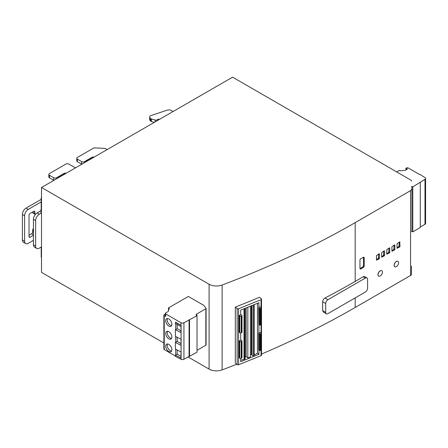 <?xml version="1.0" encoding="UTF-8"?>
<svg xmlns="http://www.w3.org/2000/svg" width="448" height="448" viewBox="0 0 448 448"><rect width="100%" height="100%" fill="white"/><g stroke="black" fill="none" stroke-linecap="round" stroke-linejoin="round"><path stroke-width="0.67" d="M261.509 354.066A832.093 480.407 0 0 0 355.174 307.485L410.553 275.509A3.119 1.798 0 0 0 411.471 274.238L411.471 266.056M187.975 356.916L209.087 369.102A10.394 6.003 0 0 0 222.124 369.886A832.093 480.407 0 0 0 236.706 364.252M41.507 246.893L41.507 212.951L39.301 214.222A5.197 3.002 120 0 0 35.627 220.584L35.627 246.047A5.197 3.002 120 0 0 36.702 248.422A5.197 3.002 120 0 0 39.301 248.164L41.507 246.893L41.507 272.35L163.873 343M363.182 276.808L365.389 278.079A3.119 1.798 -60 0 1 366.946 277.928L364.745 276.651A3.119 1.798 120 0 0 363.182 276.808L355.174 281.434L355.174 222.622L410.553 190.646A3.119 1.798 0 0 0 411.471 189.375M399.711 246.977L400.002 246.467L399.711 241.886L397.062 243.751L397.062 248.164L399.711 246.977L398.978 246.551L399.269 242.138M394.565 249.95L394.862 249.441L394.862 245.028L394.565 244.854L391.922 246.725L391.922 251.138L394.565 249.95L393.831 249.525L394.122 245.112M389.418 252.918L389.715 252.409L389.715 247.996L389.418 247.828L386.775 249.693L386.775 254.106L389.418 252.918L388.685 252.493L388.982 248.08M384.278 255.886L384.569 255.377L384.278 250.796L381.629 252.666L381.629 257.079L384.278 255.886L383.544 255.466L383.835 251.054M379.131 258.86L379.428 258.35L379.428 253.938L379.131 253.77L376.488 255.634L376.488 260.047L379.131 258.86L378.398 258.434L378.689 254.022M363.334 267.473A1.249 0.722 120 0 0 364.213 265.944L364.213 257.796A1.249 0.722 120 0 0 363.955 257.225A1.249 0.722 120 0 0 363.334 257.286L360.83 258.731A1.249 0.722 120 0 0 359.951 260.26L359.951 268.408A1.249 0.722 120 0 0 360.209 268.974A1.249 0.722 120 0 0 360.83 268.912L363.334 267.473L362.594 267.047A1.249 0.722 120 0 0 363.479 265.518L363.479 257.376A1.249 0.722 120 0 0 363.468 257.219M397.925 261.358A3.119 1.798 120 0 0 397.886 261.335A3.119 1.798 120 0 0 394.772 263.133A3.119 1.798 120 0 0 394.772 266.734A3.119 1.798 120 0 0 394.806 266.756M381.758 270.693A3.119 1.798 120 0 0 381.718 270.67A3.119 1.798 120 0 0 378.599 272.468A3.119 1.798 120 0 0 378.599 276.069A3.119 1.798 120 0 0 378.638 276.091M366.946 277.928A3.119 1.798 -60 0 1 367.595 279.35L367.595 288.176A3.119 1.798 -60 0 1 365.389 291.995L327.908 313.639A3.119 1.798 -60 0 1 326.351 313.79L323.327 312.043L322.644 310.598L322.644 301.773C322.784 300.154 323.557 298.906 324.962 298.021A832.093 480.407 0 0 0 355.174 281.434M355.174 222.622A832.093 480.407 180 0 1 222.124 285.023A10.394 6.003 180 0 1 209.087 284.239L209.087 369.102M237.138 364.61L235.312 363.104L235.312 307.093A832.093 480.407 0 0 0 259.409 297.254L261.318 298.827A1.042 0.599 0 0 1 261.509 299.169L261.509 355.18A1.042 0.599 0 0 1 261.066 355.673L238.588 364.756L238.588 308.75A1.042 0.599 180 0 1 237.138 308.599L237.138 364.61A1.042 0.599 0 0 0 238.588 364.756M197.019 350.336L205.839 345.246A0.829 0.482 0 0 0 206.08 344.91L206.08 308.414A0.829 0.482 180 0 0 206.002 308.213L203.633 305.278L188.345 296.453L168.504 307.91L169.238 308.33L168.291 311.422L165.71 312.917A1.249 0.722 0 0 0 165.346 313.426A1.249 0.722 0 0 0 165.71 313.93L180.998 322.756A2.078 1.198 180 0 0 183.938 322.756L197.019 315.717L196.134 315.207L196.874 314.782L196.874 315.633M41.507 212.951L41.507 187.488L209.087 284.239M411.471 181.194A3.119 1.798 180 0 0 410.553 179.917L232.59 77.168L41.507 187.488M365.389 278.079L327.908 299.718L324.962 298.021M397.062 247.654L398.978 246.551M391.922 250.628L393.831 249.525M386.775 253.596L388.685 252.493M381.629 256.57L383.544 255.466M376.488 259.538L378.398 258.434M359.962 268.559A1.249 0.722 120 0 0 360.097 268.492L362.594 267.047M396.402 266.622A3.119 1.798 -60 0 1 394.845 266.778A3.119 1.798 -60 0 1 394.845 263.178A3.119 1.798 -60 0 1 397.964 261.38A3.119 1.798 -60 0 1 398.44 263.878A3.119 1.798 -60 0 1 396.402 266.622M380.234 275.957A3.119 1.798 -60 0 1 378.678 276.114A3.119 1.798 -60 0 1 378.678 272.513A3.119 1.798 -60 0 1 381.791 270.71A3.119 1.798 -60 0 1 382.273 273.213A3.119 1.798 -60 0 1 380.234 275.957M322.644 301.773L325.702 303.537A3.119 1.798 -60 0 1 327.908 299.718M325.702 303.537L325.702 312.362L322.644 310.598M326.351 313.79A3.119 1.798 -60 0 1 325.702 312.362M238.588 308.75L261.066 299.662A1.042 0.599 0 0 0 261.509 299.169M235.312 307.093L237.138 308.599M196.874 314.782L196.134 314.356L205.839 308.756A0.829 0.482 180 0 0 206.08 308.414M175.409 322.42L175.706 322.252L180.998 325.304A2.078 1.198 0 0 0 181.082 325.349L175.409 322.42L175.409 323.607L180.992 326.491L180.992 332.606L175.409 329.717L175.409 336.336L180.992 339.226L180.992 345.335L175.409 342.446L175.409 349.065L180.992 351.954L180.992 358.064L175.409 355.174L175.409 356.362L181.082 359.296A2.078 1.198 0 0 0 183.938 359.251L197.019 352.206L197.019 315.717M165.346 313.426L165.346 315.969A1.249 0.722 0 0 0 165.71 316.478L164.242 315.633A1.249 0.722 180 0 1 163.873 315.123L163.873 349.065A1.249 0.722 0 0 0 164.242 349.574L175.409 356.026M168.504 310.738L168.504 307.91M41.216 247.061L41.216 256.396A5.197 3.002 120 0 0 41.507 257.891M159.314 119.476L158.581 119.05L156.878 120.008A2.078 1.198 180 0 1 155.12 120.008L151.362 118.994A1.042 0.599 180 0 1 150.903 118.748L150.074 117.925A3.074 1.775 180 0 1 149.666 117.034A3.074 1.775 180 0 1 151.206 115.5L167.362 110.113A3.074 1.775 180 0 1 171.074 110.393L173.057 111.541M41.507 196.857A5.197 3.002 120 0 0 41.216 198.694L41.216 208.874L41.507 209.042M39.301 214.222L37.1 212.951L39.743 211.422A2.078 1.198 120 0 0 41.216 208.874M411.471 186.642L411.908 186.385L412.793 186.894L424.99 179.346A2.078 1.198 180 0 0 425.6 178.494A2.078 1.198 180 0 0 425.068 177.694L419.994 174.423L419.698 174.591L408.234 167.972A1.249 0.722 180 0 0 406.47 167.972L405.882 168.314L407.484 168.986L405.356 170.313L400.002 170.856L399.269 170.43L396.698 171.92M420.286 227.035L424.99 224.319A2.078 1.198 0 0 0 425.6 223.474L425.6 178.494M411.471 231.616L411.908 231.364L412.793 231.874L420.286 227.545L420.286 182.566M240.716 332.875L240.716 340.306L239.098 340.962L239.098 357.594L239.697 358.086A1.042 0.599 0 0 0 241.142 358.232L241.741 357.991A0.622 0.358 0 0 0 241.954 357.554M260.893 308.157L260.893 324.789L260.299 325.03L260.299 308.398L260.893 308.157A1.042 0.599 180 0 0 261.335 307.664A1.042 0.599 180 0 0 261.15 307.317L260.551 306.83L258.933 307.479L258.933 302.73L240.716 310.094L240.716 314.849L239.098 315.504L239.098 332.136L239.697 332.623A1.042 0.599 0 0 0 241.142 332.774L241.142 316.142L241.741 315.902L241.741 332.534A0.622 0.358 0 0 0 241.954 332.097M258.737 349.72L259.515 350.454A0.622 0.358 0 0 0 260.299 350.487L260.893 350.246A1.042 0.599 0 0 0 261.335 349.754L261.335 333.122A1.042 0.599 180 0 0 261.15 332.78L260.551 332.287L258.933 332.942L258.933 324.688M240.716 358.333L240.716 361.693L258.933 354.323L258.933 350.146M189.521 320.046L189.521 356.535M189.078 356.278L189.078 319.788M175.409 355.174L175.706 355.006L175.706 349.216M175.409 342.446L175.706 342.278L175.706 336.487M175.409 329.717L175.706 329.549L175.706 323.758M168.795 326.066A4.368 2.52 60 0 1 165.945 322.224A4.368 2.52 60 0 1 166.617 318.724A4.368 2.52 60 0 1 170.979 321.244A4.368 2.52 60 0 1 170.979 326.284A4.368 2.52 60 0 1 168.795 326.066M168.795 351.529A4.368 2.52 60 0 1 165.945 347.682A4.368 2.52 60 0 1 166.617 344.182A4.368 2.52 60 0 1 170.979 346.702A4.368 2.52 60 0 1 170.979 351.742A4.368 2.52 60 0 1 168.795 351.529M168.795 338.8A4.368 2.52 60 0 1 165.945 334.953A4.368 2.52 60 0 1 166.617 331.453A4.368 2.52 60 0 1 170.979 333.973A4.368 2.52 60 0 1 170.979 339.013A4.368 2.52 60 0 1 168.795 338.8M35.627 246.047L33.426 244.77A5.197 3.002 120 0 0 34.502 247.15L36.702 248.422M33.426 244.77L33.426 219.313L35.627 220.584M37.1 212.951A5.197 3.002 120 0 0 33.426 219.313M158.581 119.05L158.581 119.896M93.834 157.282L93.1 156.856L92.271 157.332A2.078 1.198 0 0 0 91.482 157.618L84.577 161.605A2.078 1.198 180 0 1 81.637 161.605L77.37 159.146A2.078 1.198 180 0 1 76.765 158.295A2.078 1.198 180 0 1 77.37 157.45L93.33 148.238A2.078 1.198 180 0 1 94.976 147.89L104.306 148.361A2.078 1.198 180 0 1 105.594 148.708L107.139 149.598M93.1 156.856L93.1 157.702M65.906 173.404L65.173 172.978L64.344 173.46A2.078 1.198 0 0 0 63.554 173.74L56.65 177.733A2.078 1.198 180 0 1 53.71 177.733L49.442 175.269A2.078 1.198 180 0 1 48.838 174.423A2.078 1.198 180 0 1 49.442 173.572L65.906 164.069A2.078 1.198 180 0 1 68.846 164.069L75.46 167.888M65.173 172.978L65.173 173.83M412.793 231.874L412.793 186.894M239.697 358.086L239.697 341.449L239.098 340.962M242.004 357.694L242.004 341.062A0.622 0.358 180 0 0 241.954 340.922L241.556 340.379L240.716 340.245M239.697 341.449A1.042 0.599 0 0 0 241.142 341.6L241.741 341.359A0.622 0.358 180 0 0 242.004 341.062M241.741 332.534L241.142 332.774M239.098 315.504L239.697 315.991A1.042 0.599 0 0 0 241.142 316.142M241.741 315.902A0.622 0.358 180 0 0 241.954 315.465L241.556 314.922L240.716 314.787M257.471 303.324L257.471 353.119L258.933 354.323M258.759 307.339L258.77 324.593L258.636 307.787M258.77 307.961L259.515 308.364L259.515 324.996A0.622 0.358 0 0 0 260.299 325.03M260.299 308.398A0.622 0.358 180 0 1 259.515 308.364M260.893 324.789A1.042 0.599 0 0 0 261.335 324.296L261.335 307.664M259.515 324.996L258.77 324.593M261.335 333.122A1.042 0.599 180 0 1 260.893 333.614L260.299 333.855A0.622 0.358 180 0 1 259.515 333.822L258.636 333.245L258.759 332.797M257.471 353.119L253.45 355.662A0.896 0.515 0 0 1 252.526 355.701A0.896 0.515 0 0 1 252.045 355.242A0.896 0.515 0 0 1 252.056 355.158L252.056 305.508L252.045 355.242M252.045 355.046L251.989 305.536M250.387 354.85L251.356 354.458L251.989 354.978M245.151 356.966L246.165 356.558L247.834 357.935L250.387 356.905L250.387 306.186M240.716 360.175L244.77 359.173A0.896 0.515 0 0 0 245.151 358.753L245.151 308.302M175.706 329.549L177.173 328.698L177.173 324.52M175.706 342.278L177.173 341.426L177.173 337.249M175.706 355.006L177.173 354.155L177.173 349.978M163.873 315.123A1.249 0.722 180 0 1 164.242 314.614L164.83 314.272L165.346 314.787M167.479 318.522A4.368 2.52 -120 0 0 170.268 325.22A4.368 2.52 -120 0 0 171.59 325.64M167.479 343.98A4.368 2.52 -120 0 0 170.268 350.678A4.368 2.52 -120 0 0 171.59 351.098M167.479 331.251A4.368 2.52 -120 0 0 170.268 337.949A4.368 2.52 -120 0 0 171.59 338.369M180.992 330.904L177.173 328.698M180.992 356.362L177.173 354.155M180.992 343.633L177.173 341.426M156.968 119.98L156.968 120.831M149.666 117.034L149.666 119.582A3.074 1.775 0 0 0 150.074 120.467L150.903 121.296A1.042 0.599 0 0 0 151.362 121.537L154.347 122.343M92.271 157.332L92.271 157.674L91.482 157.618M92.271 157.674A2.078 1.198 -60 0 1 92.669 157.769L92.826 157.864M76.765 158.295L76.765 160.843A2.078 1.198 0 0 0 77.37 161.694L81.637 164.153A2.078 1.198 0 0 0 81.788 164.231M85.798 161.918A2.078 1.198 -60 0 1 87.074 160.334L91.482 157.791L92.215 158.211M64.344 173.46L64.344 173.796L63.554 173.74M64.344 173.796A2.078 1.198 -60 0 1 64.742 173.897L64.898 173.986M48.838 174.423L48.838 176.966A2.078 1.198 0 0 0 49.442 177.817L53.71 180.275A2.078 1.198 0 0 0 53.861 180.359M57.876 178.041A2.078 1.198 -60 0 1 59.147 176.456L63.554 173.914L64.288 174.339M411.908 231.364L411.908 186.385M244.003 359.486L244.003 308.767M254.218 304.634L254.218 355.354M405.882 168.314L405.882 170.01M35.403 214.407A1.557 0.902 -60 0 1 35.218 214.34A1.557 0.902 -60 0 1 34.894 213.629L34.894 211.932A1.557 0.902 120 0 0 34.569 211.215A1.557 0.902 120 0 0 33.79 211.294L30.117 213.416A1.557 0.902 120 0 0 29.014 215.326L29.014 236.538A1.557 0.902 120 0 0 29.338 237.255A1.557 0.902 120 0 0 30.117 237.177L33.426 235.267M33.426 240.358L28.28 243.331A5.197 3.002 -60 0 1 25.682 243.589A5.197 3.002 -60 0 1 24.606 241.209L24.606 215.751A5.197 3.002 -60 0 1 28.28 209.384L41.216 201.919M32.687 211.932L32.687 212.352A1.557 0.902 120 0 0 33.012 213.069L35.218 214.34M33.426 228.553A1.557 0.902 120 0 0 32.687 230.177L32.687 231.874A1.557 0.902 -60 0 1 31.584 233.783L29.014 235.267M41.216 199.371L26.074 208.113A5.197 3.002 120 0 0 22.4 214.474L22.4 239.932A5.197 3.002 120 0 0 23.475 242.312L25.682 243.589M251.356 305.794L251.356 354.458M246.165 356.558L246.165 307.894M247.834 357.935L247.834 307.216M355.174 307.485L355.174 297.898M410.553 190.646L410.553 275.509M222.124 285.023L222.124 369.886M399.711 241.886L400.002 242.054M400.002 246.467L399.269 246.047M397.359 248.338L397.062 248.164M394.565 244.854L394.862 245.028M394.862 249.441L394.122 249.015M392.213 251.306L391.922 251.138M389.418 247.828L389.715 247.996M389.715 252.409L388.982 251.983M387.066 254.274L386.775 254.106M384.278 250.796L384.569 250.964M384.569 255.377L383.835 254.957M381.926 257.247L381.629 257.079M379.131 253.77L379.428 253.938M379.428 258.35L378.689 257.925M376.779 260.215L376.488 260.047M363.479 257.376L364.213 257.796M364.213 265.944L363.479 265.518M360.83 268.912L360.097 268.492M41.216 256.396L41.507 256.57M41.216 198.694L41.507 198.862M39.743 211.422L41.507 212.442M261.066 299.662L261.066 307.25M261.066 324.705L261.066 332.707M261.066 350.162L261.066 355.673M205.839 345.246L205.839 308.756M183.938 322.756L183.938 359.251M165.71 313.93L165.71 316.478M164.242 315.633L164.242 349.574M180.998 325.304L180.998 322.756M181.082 359.296L181.082 325.349M424.99 179.346L424.99 224.319M239.697 315.991L239.697 332.623M150.074 120.467L150.074 117.925M150.903 121.296L150.903 118.748M155.12 121.895L155.12 120.008M151.362 118.994L151.362 121.537M156.878 120.882L156.878 120.008M77.37 161.694L77.37 159.146M81.637 164.153L81.637 161.605M84.577 162.624L84.577 161.605M49.442 177.817L49.442 175.269M53.71 180.275L53.71 177.733M56.65 178.746L56.65 177.733M407.277 169.204L407.277 168.778M241.142 358.232L241.142 341.6M260.893 333.614L260.893 350.246M87.808 160.759L87.074 160.334M59.881 176.882L59.147 176.456M241.741 357.991L241.741 341.359M244.77 359.173L244.77 308.459M253.45 304.948L253.45 355.662M258.77 350.056L258.77 333.418M260.299 333.855L260.299 350.487M259.515 350.454L259.515 333.822M32.687 230.177L33.426 230.602M32.687 231.874L33.426 232.299M33.426 234.842L31.584 233.783M29.014 236.538L30.117 237.177M34.894 211.932L33.79 211.294M32.687 212.352L34.894 213.629M28.28 209.384L26.074 208.113M22.4 214.474L24.606 215.751M24.606 241.209L22.4 239.932M258.636 349.877L258.636 333.245M242.004 315.605L242.004 332.237"/></g></svg>
